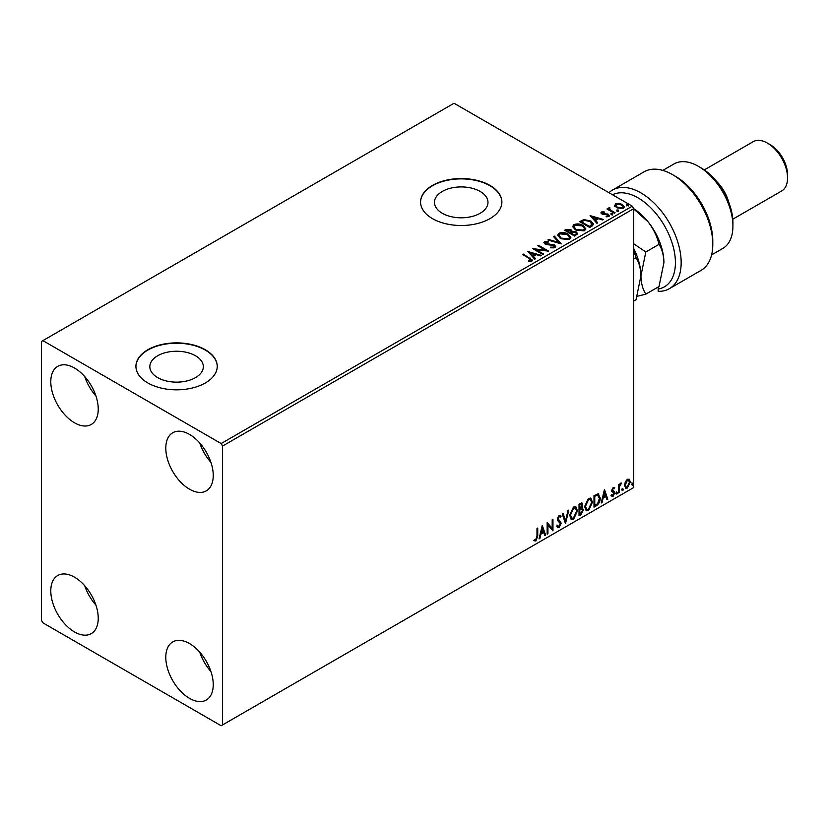 <?xml version="1.0" encoding="UTF-8"?>
<svg xmlns="http://www.w3.org/2000/svg" width="829" height="829" viewBox="0 0 829 829"><rect width="100%" height="100%" fill="white"/><g stroke="black" fill="none" stroke-linecap="round" stroke-linejoin="round"><path stroke-width="1.24" d="M480.136 191.437A26.756 15.45 0 0 0 450.986 188.09A26.756 15.45 0 0 0 434.469 202.359A26.756 15.45 0 0 0 442.303 213.281A26.756 15.45 0 0 0 471.463 216.628A26.756 15.45 0 0 0 487.98 202.359A26.756 15.45 0 0 0 480.136 191.437M195.499 355.765A26.756 15.45 0 0 0 166.339 352.418A26.756 15.45 0 0 0 149.831 366.687A26.756 15.45 0 0 0 157.665 377.609A26.756 15.45 0 0 0 186.826 380.967A26.756 15.45 0 0 0 203.333 366.687A26.756 15.45 0 0 0 195.499 355.765M205.333 349.755A40.662 23.471 0 0 0 161.023 344.667A40.662 23.471 0 0 0 135.925 366.356A40.662 23.471 0 0 0 147.831 382.957A40.662 23.471 0 0 0 192.141 388.045A40.662 23.471 0 0 0 217.239 366.356A40.662 23.471 0 0 0 205.333 349.755M217.239 366.522A40.662 23.471 0 0 0 205.333 350.097A40.662 23.471 0 0 0 161.158 344.968A40.662 23.471 0 0 0 135.925 366.522M489.97 185.427A40.662 23.471 0 0 0 445.66 180.339A40.662 23.471 0 0 0 420.562 202.027A40.662 23.471 0 0 0 432.469 218.628A40.662 23.471 0 0 0 476.779 223.716A40.662 23.471 0 0 0 501.887 202.027A40.662 23.471 0 0 0 489.97 185.427M501.877 202.193A40.662 23.471 0 0 0 489.97 185.758A40.662 23.471 0 0 0 445.795 180.639A40.662 23.471 0 0 0 420.562 202.193M189.52 698.35A33.543 19.368 60 0 1 167.603 668.796A33.543 19.368 60 0 1 172.743 641.915A33.543 19.368 60 0 1 189.52 643.573A33.543 19.368 60 0 1 211.436 673.138A33.543 19.368 60 0 1 206.297 700.018A33.543 19.368 60 0 1 189.52 698.35M210.929 671.521A33.543 19.368 60 0 1 199.737 652.154M74.517 422.8A33.543 19.368 60 0 1 52.6 393.236A33.543 19.368 60 0 1 57.74 366.356A33.543 19.368 60 0 1 74.517 368.024A33.543 19.368 60 0 1 96.433 397.578A33.543 19.368 60 0 1 91.283 424.458A33.543 19.368 60 0 1 74.517 422.8M95.915 395.961A33.543 19.368 60 0 1 84.734 376.594M189.52 489.193A33.543 19.368 60 0 1 167.603 459.639A33.543 19.368 60 0 1 172.743 432.759A33.543 19.368 60 0 1 189.52 434.417A33.543 19.368 60 0 1 211.436 463.981A33.543 19.368 60 0 1 206.297 490.861A33.543 19.368 60 0 1 189.52 489.193M210.929 462.364A33.543 19.368 60 0 1 199.737 442.997M74.517 631.957A33.543 19.368 60 0 1 52.6 602.393A33.543 19.368 60 0 1 57.74 575.513A33.543 19.368 60 0 1 74.517 577.181A33.543 19.368 60 0 1 96.433 606.735A33.543 19.368 60 0 1 91.283 633.615A33.543 19.368 60 0 1 74.517 631.957M95.915 605.118A33.543 19.368 60 0 1 84.734 585.751M41.45 341.465L41.45 620.341L42.89 622.828L221.146 725.738L222.587 724.909L222.587 446.033L221.146 443.546L42.89 340.626L41.45 341.465M625.325 481.836L627.408 479.224L629.491 479.421L630.247 482.012L627.408 488.022L625.719 488.177L624.569 485.286L625.325 481.836M629.087 479.079L630.247 482.012M618.631 492.934L618.631 484.447L619.408 484.001L619.408 485.245L621.346 483.017L619.532 486.654L619.408 492.488L618.631 492.934M613.273 487.39L614.766 487.732L614.31 488.727L613.315 488.405L612.569 489.98L614.766 492.861L613.128 496.26L611.543 496.032L611.978 494.986L613.045 495.265L613.988 493.359L611.802 490.467L613.273 487.39M614.341 487.4L614.766 487.732L614.185 487.4L613.781 488.312M614.31 488.727L612.745 488.074L611.999 489.649L612.569 489.98M611.999 489.649L614.507 491.701L614.766 492.861M611.978 494.986L613.045 495.265M613.812 492.654L612.051 491.638M597.916 493.701L600.186 497.918C600.3 501.213 599.015 503.835 596.331 505.814L593.989 507.161L593.989 495.545L598.776 493.908M581.253 507.586L583.419 509.97L581.036 514.643L579.025 515.804L579.025 504.177L582.072 503.037L582.766 504.902L581.823 507.918L582.683 508.063M565.482 523.627L562.259 513.866L563.098 513.379L565.544 520.778L567.989 510.55L568.839 510.063L565.482 523.627M547.938 533.752L547.161 534.197L547.161 522.581L552.197 528.342L552.197 519.679L552.964 519.223L552.964 530.85L547.938 525.109L547.938 533.752L547.161 533.534M536.974 536.197L536.974 528.467L537.741 528.021L537.741 535.866L535.907 540.995L534 540.757L534.394 539.638L535.897 539.814L536.974 536.197M222.587 724.909L633.729 487.535L633.729 208.659L222.587 446.033M542.259 525.41L545.617 535.088L544.767 535.575L543.741 532.456L540.912 534.083L539.876 538.404L539.037 538.891L542.259 525.41M559.098 527.607L557.793 527.7L556.839 526.374L557.471 525.42L559.047 526.446L560.445 523.669L557.751 520.653L557.357 519.109L559.15 515.358L560.29 515.286L561.098 516.208L560.487 517.265L559.14 516.56L558.124 518.612L561.223 523.234L559.098 527.607L557.523 527.482M557.969 526.239L559.047 526.446M560.487 517.265L558.57 516.229L557.554 518.28L558.124 518.612M569.741 515.41L573.564 507.037L575.896 506.83L577.481 510.882L573.627 519.223L571.336 519.41L569.741 515.41M584.704 506.768L588.528 498.395L590.859 498.198L592.445 502.239L588.59 510.581L586.3 510.768L584.704 506.768M604.445 489.504L607.802 499.193L606.952 499.68L605.926 496.55L603.097 498.177L602.061 502.509L601.222 502.985L604.445 489.504M616.185 493.535L616.828 492.188L617.47 492.789L616.828 494.125L615.605 493.203M616.828 492.188L617.47 492.789L616.9 492.457L616.258 493.794M622.123 490.105L622.766 488.768L623.408 489.359L622.766 490.695L621.543 489.773M622.766 488.768L623.408 489.359L622.838 489.027L622.185 490.364M631.791 484.519L632.444 483.172L633.087 483.773L632.444 485.11L631.221 484.188M632.444 483.172L633.087 483.773L632.506 483.442L631.864 484.778M614.745 205.747L615.615 203.841L618.911 203.343L622.278 204.411L624.206 206.856L623.221 208.234L616.6 207.696L614.652 205.229M609.74 208.276L610.227 209.83L615.097 212.784L614.32 213.229L606.973 208.981L608.828 209.157L608.963 207.685L609.802 207.488L609.574 209.084M607.543 209.312L608.828 209.83L608.963 207.685L608.963 208.348L609.802 207.488M601.025 213.094L601.471 212.006L604.02 211.747L604.196 212.369L602.424 212.504L602.673 213.499L608.455 214.307L608.952 216.483L606.362 216.825L606.123 216.172L607.958 216.006L607.719 214.784L603.315 214.483L601.927 213.975L601.471 212.006L600.952 212.752M602.424 212.504L602.673 214.162L603.522 214.442L603.522 213.778M609.522 215.675L608.952 216.483M606.123 216.835L607.958 216.67L607.719 214.784M592.02 226.11L589.678 227.457L579.616 221.644L583.896 219.592L590.973 221.053L593.657 224.172L592.02 226.11M574.715 236.099L564.653 230.286L566.072 229.467L570.891 229.571L572.083 231.343L576.248 231.913L577.658 233.695L574.715 236.099M572.114 231.084L572.083 232.006L576.248 232.576L576.248 231.913M561.171 243.913L547.876 239.964L548.725 239.488L558.808 242.472L553.617 236.659L554.456 236.172L561.171 243.913M543.627 254.047L542.85 254.493L532.788 248.679L545.327 250.109L537.814 245.778L538.591 245.332L548.653 251.146L536.135 249.726L543.627 254.047M528.405 261.56L530.809 261.218L530.809 260.555L529.285 258.43L522.591 254.565L523.368 254.12L532.539 260.213L531.845 261.145L528.788 261.57L528.405 260.897L531.037 260.358M221.146 443.546L632.289 206.172L454.033 103.262L42.89 340.626M527.886 251.519L541.306 255.384L540.456 255.871L536.197 254.607L533.368 256.244L535.565 258.7L534.726 259.187L527.886 251.519M555.047 247.747L550.58 247.788L550.705 247.125L553.959 247.187L554.477 246.441L553.959 247.85L553.658 245.394L546.995 244.659L545.067 244.006L543.886 242.555L544.518 241.612L548.166 241.477L548.176 242.182L545.544 242.213L545.803 243.539L554.446 244.949L555.772 246.7L555.047 247.747M545.544 242.213L545.803 244.203L547.565 244.679L547.565 244.016M560.435 238.576L557.679 235.167L558.933 233.291C562.207 232.11 565.274 232.379 568.134 234.079L570.849 237.508L569.564 239.363L560.435 238.576M575.409 229.944L572.642 226.524L573.896 224.649C577.181 223.478 580.248 223.737 583.098 225.447L585.813 228.866L584.528 230.721L575.409 229.944M590.072 215.613L603.481 219.488L602.642 219.975L598.383 218.711L595.554 220.338L597.75 222.794L596.901 223.281L590.072 215.613M611.16 214.234L610.973 213.374L612.455 213.488L612.641 214.348L611.16 214.234L610.973 213.374L610.973 214.037L612.455 214.151L612.455 213.488L612.641 214.348M617.097 210.804L616.9 209.955L618.382 210.069L618.579 210.918L617.097 210.804L616.9 209.955L616.9 210.618L618.382 210.732L618.382 210.069L618.579 210.918M626.776 205.219L626.579 204.369L628.061 204.473L628.258 205.333L626.776 205.219L626.579 204.369L626.579 205.032L628.061 205.136L628.061 204.473L628.258 205.333M632.289 206.172L633.729 208.659M523.172 254.897L523.368 254.12M523.368 254.783L532.467 260.534M530.156 261.425L530.156 260.762M530.809 261.218L531.151 260.7M528.55 252.265L540.539 255.829M535.171 258.928L533.368 256.244M530.373 252.876L532.674 256.12L534.84 254.202L530.373 252.876L532.674 255.456L534.84 254.202M532.674 256.12L532.674 255.456M534 249.384L545.327 250.772L545.327 250.109M538.394 246.109L538.591 245.332M538.591 245.995L547.461 251.114M543.047 254.379L536.135 250.389L536.135 249.726M550.694 247.819L550.705 247.125M550.705 247.788L553.959 247.85L553.658 246.058M543.948 242.887L544.518 241.612M544.518 242.275L548.166 242.141L548.166 241.477M545.544 242.876L545.803 244.203L545.544 242.876M547.565 244.679L549.523 244.71L549.523 244.047M549.523 244.71L554.446 245.612L554.446 244.949M554.446 245.612L555.72 247.011M548.643 240.192L548.725 239.488M548.725 240.151L558.808 243.146L558.808 242.472M554.01 237.094L554.456 236.172M554.456 236.835L560.632 243.757M557.71 235.509L558.933 233.291M558.933 233.954C562.207 232.783 565.274 233.042 568.134 234.742L568.134 234.079M568.134 234.742L570.818 237.83M559.036 235.747L561.212 238.793L568.507 239.446L569.523 237.55M567.357 234.524L559.989 233.871L558.995 235.384L561.212 238.13L568.507 238.783L569.564 237.208L567.357 234.524M568.507 239.446L568.507 238.783M561.212 238.793L561.212 238.13M565.223 230.617L570.891 230.234L570.891 229.571M570.891 230.234L572.083 232.006M576.248 232.576L577.606 234.016M575.347 235.208L576.342 233.477L575.471 232.358L572.456 232.027L570.715 232.897L570.715 233.56L574.456 235.716L576.259 233.799M570.083 232.731L571.005 231.104L570.134 230.027L566.456 230.431L566.456 231.094L569.689 232.959L570.912 231.405M569.689 232.959L570.083 232.068M566.456 230.431L569.689 232.296M574.456 235.716L575.347 234.545M570.715 232.897L574.456 235.053M572.673 226.866L573.896 224.649M573.896 225.322C577.181 224.141 580.248 224.4 583.098 226.11L583.098 225.447M583.098 226.11L585.782 229.198M574 227.105L576.176 230.151L583.471 230.814L584.486 228.908M582.321 225.892L574.963 225.229L573.969 226.742L576.176 229.488L583.471 230.141L584.528 228.566L582.321 225.892M583.471 230.814L583.471 230.141M576.176 230.151L576.176 229.488M580.196 221.975L583.896 220.255L583.896 219.592M583.896 220.255L590.973 221.716L590.973 221.053M590.973 221.716L593.626 224.504M592.072 225.25L590.196 221.498L584.445 220.379L581.419 221.799L581.419 222.462L589.419 227.073L592.072 225.25L592.238 224.234M581.419 221.799L589.419 226.41L592.289 223.892L592.289 224.555M589.419 227.073L589.419 226.41M590.735 216.359L602.724 219.923M597.357 223.022L595.554 220.338M592.559 216.98L594.859 220.213L597.025 218.307L592.559 216.98L594.859 219.55L597.025 218.307M594.859 220.213L594.859 219.55M601.471 212.67L602.797 212.369M604.02 212.359L604.02 211.747M602.424 213.167L602.673 214.162L602.424 213.167M603.522 214.442L607.066 214.462L607.066 213.799M607.066 214.462L608.455 214.98L608.455 214.307M608.455 214.98L609.45 215.986M607.958 216.67L607.719 215.447L607.958 216.67M611.16 214.898L610.973 214.037M612.455 214.151L612.641 215.012M607.74 209.198L607.74 208.535M609.74 208.939L610.227 209.83M610.227 210.493L614.517 213.115M617.097 211.468L616.9 210.618M618.382 210.732L618.579 211.582M614.745 206.411L615.615 203.841M615.615 204.504L618.911 204.007L618.911 203.343M618.911 204.007L622.278 205.074L622.278 204.411M622.278 205.074L624.164 207.188M615.916 205.685L617.377 207.913L622.32 208.38L622.952 207.022M621.512 204.867L616.517 204.369L615.864 205.343L617.377 207.25L622.32 207.716L623.014 206.701L621.512 204.867M622.32 208.38L622.32 207.716M617.377 207.913L617.377 207.25M626.776 205.882L626.579 205.032M628.061 205.136L628.258 205.996M537.171 528.353L537.171 535.534L535.327 540.663L535.907 540.995M535.327 540.663L533.43 540.425M542.125 525.959L545.617 535.088M540.912 534.083L540.332 533.752L543.161 532.125L543.741 532.456M540.332 533.752L539.306 538.073L539.876 538.404M542.321 528.177L541.751 527.845L540.663 532.373L543.409 531.451L542.321 528.177L541.244 532.705M547.161 522.653L552.197 528.342M552.394 519.555L552.394 530.467M547.358 533.42L547.358 524.778L547.938 525.109M556.891 525.089L558.466 526.114M559.989 515.172L561.098 516.208M560.518 515.876L560.062 516.685M559.917 516.933L558.57 516.229L559.917 516.933M557.554 518.28L558.601 519.845M558.021 519.514L559.554 520.446M558.974 520.115L561.223 523.234M560.653 522.902L558.528 527.275M562.704 513.607L565.544 520.778M568.072 510.509L565.171 522.664M575.606 506.695L577.481 510.882M576.901 510.55L573.046 518.892L573.627 519.223M573.046 518.892L571.057 519.213M575.171 507.98L573.026 507.876L569.937 514.622L571.513 517.98M576.704 511.327L575.45 508.104L573.595 508.208L570.518 514.954L571.792 518.177L573.595 518.042L576.704 511.327M573.026 507.876L573.595 508.208M569.937 514.622L570.518 514.954M581.761 502.923L582.766 504.902M582.196 504.571L581.761 506.654M582.362 507.949L583.419 509.97M582.839 509.638L580.466 514.312L581.036 514.643M580.466 514.312L579.025 515.141M581.782 509.016L579.222 509.514L579.222 513.835L579.803 514.167L582.642 510.415L581.43 509.047L579.803 509.845L579.803 514.167M581.419 505.037L580.031 504.136L579.222 504.592L579.222 508.322L579.803 508.654L581.999 505.369L580.601 504.467L579.803 504.923L579.803 508.654M581.025 503.939L580.031 504.136L581.025 503.939M579.222 504.592L579.803 504.923M579.222 509.514L579.803 509.845M580.849 508.716L581.533 508.788M590.569 498.053L592.445 502.239M591.875 501.908L588.01 510.249L588.59 510.581M588.01 510.249L586.02 510.571M590.134 499.338L587.989 499.245L584.901 505.98L586.476 509.338M591.668 502.685L590.414 499.462L588.559 499.576L585.481 506.312L586.756 509.534L588.559 509.4L591.668 502.685M587.989 499.245L588.559 499.576M584.901 505.98L585.481 506.312M598.486 493.773L599.616 497.587C599.73 500.882 598.445 503.504 595.761 505.483L596.331 505.814M595.761 505.483L593.989 506.498M599.616 497.587L600.186 497.918M598.01 495.068L596.932 494.706L594.196 495.949L594.196 505.193L594.766 505.524L597.668 503.555L599.408 498.364L597.502 495.037L594.766 496.291L594.766 505.524M594.196 495.949L594.766 496.291M596.932 494.706L597.73 494.861M604.31 490.053L607.802 499.193M603.097 498.177L602.517 497.846L605.346 496.219L605.926 496.55M602.517 497.846L601.481 502.167L602.061 502.509M604.507 492.271L603.926 491.939L602.849 496.467L605.595 495.545L604.507 492.271L603.429 496.799M613.74 488.395L612.745 488.074L613.74 488.395M612.952 490.737L613.937 491.369M614.185 492.53L612.558 495.929L613.128 496.26M612.558 495.929L610.963 495.701M611.408 494.654L612.465 494.934M611.47 491.307L612.983 492.25M616.258 491.856L616.9 492.457M618.838 484.333L619.408 485.245M620.61 483.172L620.973 484.136M619.232 485.141L619.532 486.654M618.952 486.322L618.838 492.157L619.408 492.488M622.185 488.436L622.838 489.027M629.667 481.68L626.838 487.69L627.408 488.022M626.838 487.69L625.449 487.97M628.278 480.074L626.838 479.939L624.765 484.509L625.916 486.851M629.47 482.457L628.569 480.188L627.408 480.271L625.346 484.851L626.185 487.058L627.408 486.975L629.47 482.457M626.838 479.939L627.408 480.271M624.765 484.509L625.346 484.851M631.864 482.841L632.506 483.442M658.164 287.021L658.164 289.02A52.859 30.518 -120 0 0 673.915 249.643A52.859 30.518 -120 0 0 638.04 197.872A52.859 30.518 -120 0 0 612.527 194.763M608.932 192.691A56.921 32.87 60 0 1 612.455 190.079A56.921 32.87 60 0 1 640.921 192.898A56.921 32.87 60 0 1 678.101 243.063A56.921 32.87 60 0 1 669.376 288.679A56.921 32.87 60 0 1 658.164 291.331L658.164 289.02M701.293 167.997L698.422 166.339L701.293 167.997A44.725 25.823 60 0 1 732.919 222.773L732.919 226.099A48.797 28.176 -120 0 0 698.422 166.339L698.422 166.339A48.797 28.176 -120 0 0 674.029 163.924L662.806 170.401M711.603 254.907L722.815 248.431A48.797 28.176 -120 0 0 732.919 226.099M716.93 181.8A28.466 16.435 60 0 1 728.784 202.328M770.296 144.754L767.426 143.096L770.296 144.754A24.393 14.083 60 0 1 787.55 174.639L787.55 177.955A28.466 16.435 -120 0 0 767.426 143.096L767.426 143.096A28.466 16.435 -120 0 0 753.188 141.686L704.318 169.904M732.774 219.208L781.654 190.991A28.466 16.435 -120 0 0 787.55 177.955M669.376 288.679L701.002 270.409A56.921 32.87 -120 0 0 712.795 244.358A56.921 32.87 -120 0 0 672.547 174.639A56.921 32.87 -120 0 0 644.081 171.821L612.455 190.079M672.547 174.639L675.417 176.297A52.859 30.518 60 0 1 712.795 241.032L712.795 244.358M633.729 250.451L636.03 257.632L633.729 258.959M636.03 257.632C639.086 262.43 640.713 268.523 640.921 275.891L636.03 299.808L633.729 301.124M633.729 248.565A44.725 25.823 60 0 1 640.921 275.891A44.725 25.823 60 0 1 640.91 276.378M637.18 296.305L645.812 294.15C642.755 289.352 641.118 283.269 640.921 275.891L645.812 251.985L633.729 243.767M633.729 208.701A44.725 25.823 60 0 1 648.102 221.861A44.725 25.823 60 0 1 663.915 262.617L659.024 286.523L645.812 294.15M633.729 208.96L648.102 221.861C653.47 228.877 657.117 236.379 659.024 244.358C662.081 249.156 663.718 255.239 663.915 262.617M659.024 244.358L645.812 251.985M530.166 258.71L530.166 258.047M566.072 230.13L566.072 229.467M581.139 221.426L581.139 220.763M590.258 226.597L590.258 225.934M605.056 214.431L605.056 213.768M612.621 212.017L612.621 211.354M537.171 535.534L537.741 535.866M579.616 509.286L580.196 509.617M594.704 495.659L595.274 495.991M618.838 489.307L619.408 489.638M545.161 242.731L545.161 243.394M569.564 237.208L569.564 237.871M558.995 235.384L558.995 236.047M571.005 231.104L571.005 231.768M576.342 233.477L576.342 234.151M584.528 228.566L584.528 229.229M573.969 226.742L573.969 227.415M602.175 212.856L602.175 213.519M608.289 215.54L608.289 216.203M623.014 206.701L623.014 207.364M615.864 205.343L615.864 206.006M559.844 516.508L559.264 516.177M575.45 508.104L574.87 507.773M571.792 518.177L571.212 517.845M590.414 499.462L589.844 499.131M586.756 509.534L586.176 509.203M613.957 488.416L613.377 488.084M613.004 490.861L612.434 490.53M612.32 495.286L611.75 494.954M613.605 492.478L613.025 492.146M628.569 480.188L627.999 479.856M626.185 487.058L625.605 486.727"/></g></svg>
